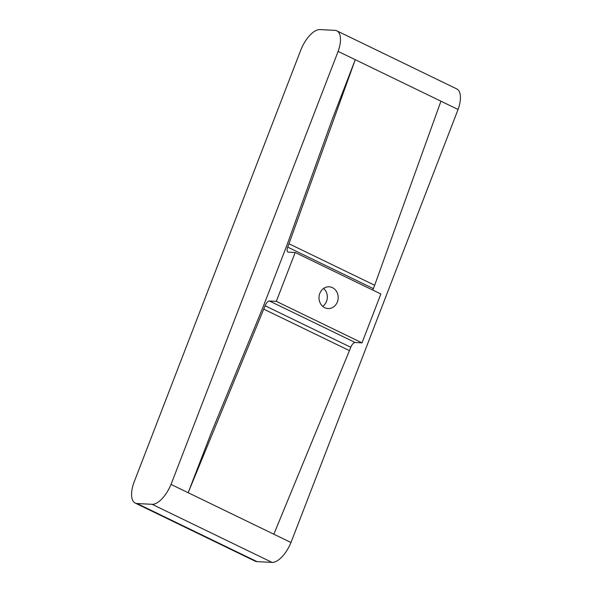 <?xml version="1.0" encoding="UTF-8"?>
<svg xmlns="http://www.w3.org/2000/svg" width="592" height="592" viewBox="0 0 592 592"><rect width="100%" height="100%" fill="white"/><g stroke="black" fill="none" stroke-linecap="round" stroke-linejoin="round"><path stroke-width="0.89" d="M287.416 243.823L332.297 119.184L355.252 59.696L288.97 243.756A74.333 32.937 115.8 0 1 287.712 247.13A5.313 2.353 -64.2 0 0 287.904 252.037A5.313 2.353 -64.2 0 0 288.334 252.148L295.179 252.495L276.323 301.358L269.478 301.002A5.313 2.353 115.8 0 0 265.09 305.761A74.333 32.937 -64.2 0 1 263.743 309.128L188.16 492.714L211.115 433.226L262.3 308.913A71.151 31.524 115.8 0 0 263.588 305.687L286.21 247.056A71.151 31.524 -64.2 0 0 287.416 243.823M273.844 534.213L171.021 484.419A23.384 10.36 115.8 0 1 152.107 504.31L137.063 503.533A23.384 10.36 115.8 0 1 135.176 503.059A23.384 10.36 115.8 0 1 133.933 482.51L301.017 49.491A23.384 10.36 115.8 0 1 319.939 29.6L334.983 30.37A23.384 10.36 115.8 0 1 336.87 30.843L456.824 88.941A23.384 10.36 115.8 0 1 458.067 109.49L290.983 542.509L273.844 534.213L349.428 350.627A74.333 32.937 -64.2 0 0 350.775 347.26A5.313 2.353 115.8 0 1 355.163 342.502L362.008 342.849L276.323 301.358M458.067 109.49L440.936 101.188L374.655 285.255A74.333 32.937 115.8 0 1 373.397 288.63A5.313 2.353 -64.2 0 0 372.938 290.154M295.179 252.495L380.856 293.995L362.008 342.849M337.373 301.927A10.885 9.59 92.9 0 0 329.152 286.802A10.885 9.59 92.9 0 0 319.014 297.184A10.885 9.59 92.9 0 0 328.035 308.543A10.885 9.59 92.9 0 0 337.373 301.927M336.87 30.843A23.384 10.36 115.8 0 1 338.113 51.393L171.021 484.419M440.936 101.188L338.113 51.393M322.707 306.353A10.885 9.59 92.9 0 0 326.525 301.372A10.885 9.59 92.9 0 0 323.624 288.437M290.983 542.509A23.384 10.36 115.8 0 1 272.061 562.4L257.017 561.63A23.384 10.36 115.8 0 1 255.13 561.157L135.176 503.059M374.655 285.255L288.97 243.756M373.397 288.63L287.712 247.13M272.061 562.4L152.107 504.31M257.017 561.63L137.063 503.533M349.428 350.627L263.743 309.128M350.775 347.26L265.09 305.761M355.163 342.502L269.478 301.002"/></g></svg>
